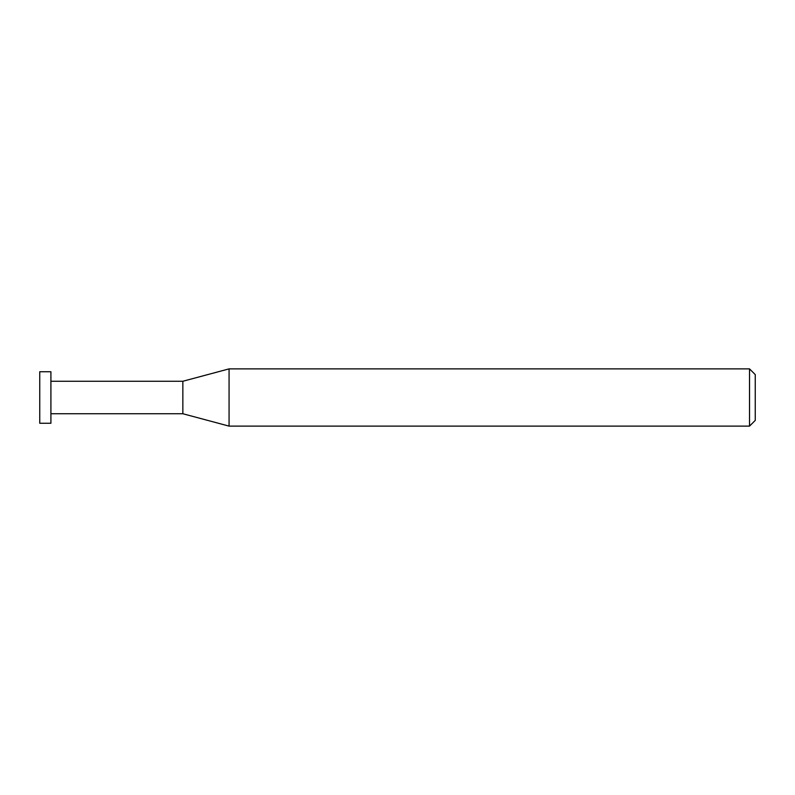 <?xml version="1.0" encoding="UTF-8"?>
<svg xmlns="http://www.w3.org/2000/svg" width="795" height="795" viewBox="0 0 795 795"><rect width="100%" height="100%" fill="white"/><g stroke="black" fill="none" stroke-linecap="round" stroke-linejoin="round"><path stroke-width="1.19" d="M749.526 368.88L749.526 426.12L229.069 426.12L229.069 368.88L749.526 368.88L755.25 374.604L755.25 420.396L749.526 426.12M50.91 413.738L182.85 413.738L182.85 381.262L182.85 413.738L229.069 426.12M50.91 371.742L50.91 423.258L39.75 423.258L39.75 371.742L50.91 371.742M50.91 381.262L182.85 381.262L229.069 368.88"/></g></svg>
